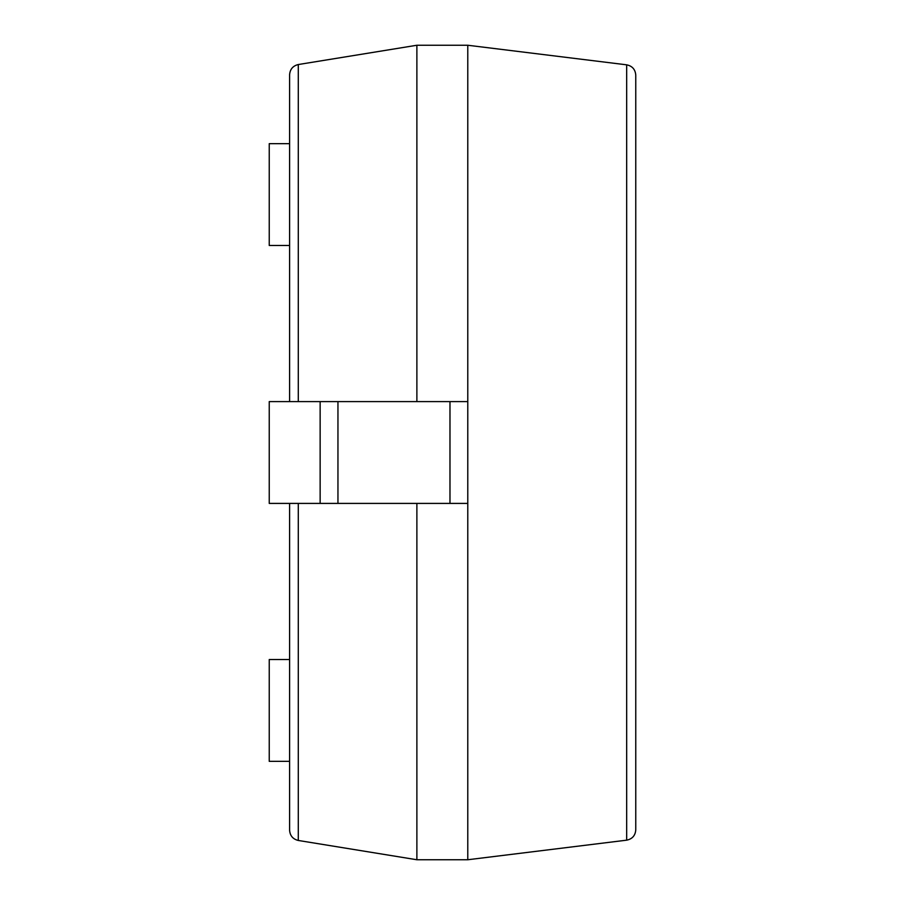 <?xml version="1.0" encoding="UTF-8"?>
<svg xmlns="http://www.w3.org/2000/svg" width="905" height="905" viewBox="0 0 905 905"><rect width="100%" height="100%" fill="white"/><g stroke="black" fill="none" stroke-linecap="round" stroke-linejoin="round"><path stroke-width="1.36" d="M320.144 401.594L320.144 503.406L269.238 503.406L269.238 401.594L467.783 401.594L467.783 45.25L416.877 45.25L298.288 64.538C292.915 65.839 290.019 69.244 289.6 74.753L289.6 401.594M416.877 503.406L416.877 859.75L298.288 840.462C292.915 839.161 290.019 835.756 289.6 830.247L289.6 503.406M416.877 45.25L416.877 401.594M416.877 859.75L467.783 859.75L626.679 840.168C632.267 839.014 635.299 835.587 635.763 829.896L635.763 75.104C635.299 69.413 632.267 65.986 626.679 64.832L626.679 840.168M320.144 503.406L467.783 503.406L467.783 859.75M467.783 45.25L626.679 64.832M289.6 659.519L269.238 659.519L269.238 761.331L289.6 761.331M289.6 143.669L269.238 143.669L269.238 245.481L289.6 245.481M467.783 401.594L467.783 503.406M298.288 64.538L298.288 401.594M298.288 503.406L298.288 840.462M337.95 401.594L337.95 503.406M449.977 401.594L449.977 503.406"/></g></svg>
